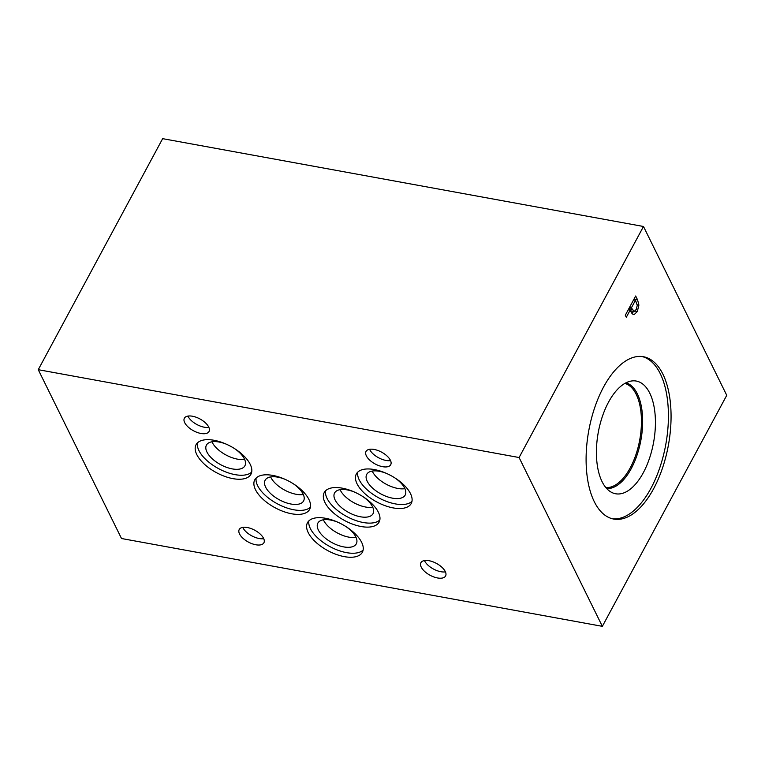 <?xml version="1.0" encoding="UTF-8"?>
<svg xmlns="http://www.w3.org/2000/svg" width="765" height="765" viewBox="0 0 765 765"><rect width="100%" height="100%" fill="white"/><g stroke="black" fill="none" stroke-linecap="round" stroke-linejoin="round"><path stroke-width="1.15" d="M602.351 626.344L121.511 538.512L38.25 369.686L519.091 457.527L602.351 626.344L726.75 395.314L643.489 226.488L519.091 457.527M635.476 300.253L631.345 307.922L634.261 311.432L636.231 309.452L637.264 305.407L635.476 300.253L633.563 299.899M631.345 307.922L629.432 307.578M630.446 310.839L634.261 311.432M628.744 308.85L629.385 309.968M632.77 314.138L634.357 314.434C633.171 314.788 632.062 313.918 631.02 311.843L630.169 310.112L626.306 317.284L625.301 315.247L635.667 295.998L637.57 299.851L638.899 305.072L637.322 311.498L634.357 314.434L633.544 314.444M634.07 298.962L634.596 300.09M630.169 310.112L628.256 309.758M633.649 311.422L631.947 313.373M653.635 488.701A82.515 40.478 -79.6 0 1 613.76 519.072A82.515 40.478 -79.6 0 1 586.497 469.949A82.515 40.478 -79.6 0 1 603.528 387.1A82.515 40.478 -79.6 0 1 643.413 356.729A82.515 40.478 -79.6 0 1 670.666 405.842A82.515 40.478 -79.6 0 1 653.635 488.701M340.09 489.667A21.841 10.49 -151.7 0 0 365.68 507.042A21.841 10.49 -151.7 0 0 372.765 507.262M325.613 490.728A31.164 14.965 -151.7 0 0 363.27 522.514A31.164 14.965 -151.7 0 0 379.851 519.932M354.635 492.134A21.841 10.49 -151.7 0 0 347.176 489.887A21.841 10.49 -151.7 0 0 334.582 492.976A21.841 10.49 -151.7 0 0 348.84 512.569A21.841 10.49 -151.7 0 0 373.033 513.688A21.841 10.49 -151.7 0 0 362.706 496.475M342.194 488.156A31.164 14.965 28.3 0 1 370.796 502.643A31.164 14.965 28.3 0 1 379.086 522.113A31.164 14.965 28.3 0 1 361.118 526.521A31.164 14.965 28.3 0 1 332.507 512.034A31.164 14.965 28.3 0 1 324.217 492.564A31.164 14.965 28.3 0 1 342.194 488.156M211.943 441.788A21.841 10.49 -151.7 0 0 237.533 459.163A21.841 10.49 -151.7 0 0 244.618 459.382M197.466 442.859A31.164 14.965 -151.7 0 0 235.123 474.644A31.164 14.965 -151.7 0 0 251.695 472.062M226.488 444.255A21.841 10.49 -151.7 0 0 219.029 442.017A21.841 10.49 -151.7 0 0 206.435 445.106A21.841 10.49 -151.7 0 0 220.683 464.69A21.841 10.49 -151.7 0 0 244.886 465.809A21.841 10.49 -151.7 0 0 234.559 448.606M214.037 440.277A31.164 14.965 28.3 0 1 242.648 454.764A31.164 14.965 28.3 0 1 250.939 474.233A31.164 14.965 28.3 0 1 232.962 478.641A31.164 14.965 28.3 0 1 204.36 464.164A31.164 14.965 28.3 0 1 196.07 444.685A31.164 14.965 28.3 0 1 214.037 440.277M323.366 519.789A21.841 10.49 -151.7 0 0 348.964 537.164A21.841 10.49 -151.7 0 0 356.05 537.384M308.888 520.86A31.164 14.965 -151.7 0 0 346.545 552.646A31.164 14.965 -151.7 0 0 363.126 550.064M337.91 522.256A21.841 10.49 -151.7 0 0 330.451 520.018A21.841 10.49 -151.7 0 0 317.858 523.107A21.841 10.49 -151.7 0 0 332.115 542.691A21.841 10.49 -151.7 0 0 356.318 543.81A21.841 10.49 -151.7 0 0 345.981 526.607M325.469 518.278A31.164 14.965 28.3 0 1 354.071 532.765A31.164 14.965 28.3 0 1 362.371 552.234A31.164 14.965 28.3 0 1 344.393 556.652A31.164 14.965 28.3 0 1 315.782 542.165A31.164 14.965 28.3 0 1 307.492 522.686A31.164 14.965 28.3 0 1 325.469 518.278M270.647 476.93A21.841 10.49 -151.7 0 0 296.237 494.295A21.841 10.49 -151.7 0 0 303.322 494.515M256.17 477.991A31.164 14.965 -151.7 0 0 293.827 509.777A31.164 14.965 -151.7 0 0 310.408 507.195M285.192 479.387A21.841 10.49 -151.7 0 0 277.733 477.15A21.841 10.49 -151.7 0 0 265.139 480.238A21.841 10.49 -151.7 0 0 279.397 499.822A21.841 10.49 -151.7 0 0 303.59 500.941A21.841 10.49 -151.7 0 0 293.263 483.738M272.751 475.409A31.164 14.965 28.3 0 1 301.353 489.896A31.164 14.965 28.3 0 1 309.643 509.366A31.164 14.965 28.3 0 1 291.675 513.784A31.164 14.965 28.3 0 1 263.064 499.296A31.164 14.965 28.3 0 1 254.774 479.827A31.164 14.965 28.3 0 1 272.751 475.409M372.22 471.068A21.841 10.49 -151.7 0 0 397.81 488.443A21.841 10.49 -151.7 0 0 404.895 488.663M357.743 472.139A31.164 14.965 -151.7 0 0 395.4 503.915A31.164 14.965 -151.7 0 0 411.981 501.343M386.765 473.535A21.841 10.49 -151.7 0 0 379.306 471.288A21.841 10.49 -151.7 0 0 366.712 474.386A21.841 10.49 -151.7 0 0 380.97 493.97A21.841 10.49 -151.7 0 0 405.173 495.089A21.841 10.49 -151.7 0 0 394.836 477.876M374.324 469.557A31.164 14.965 28.3 0 1 402.926 484.044A31.164 14.965 28.3 0 1 411.216 503.513A31.164 14.965 28.3 0 1 393.248 507.922A31.164 14.965 28.3 0 1 364.637 493.435A31.164 14.965 28.3 0 1 356.347 473.965A31.164 14.965 28.3 0 1 374.324 469.557M424.451 560.563A14.009 6.732 -151.7 0 0 440.87 571.713A14.009 6.732 -151.7 0 0 445.412 571.857M429.002 560.707A14.009 6.732 28.3 0 1 441.864 567.219A14.009 6.732 28.3 0 1 445.584 575.978A14.009 6.732 28.3 0 1 437.504 577.957A14.009 6.732 28.3 0 1 424.642 571.445A14.009 6.732 28.3 0 1 420.913 562.686A14.009 6.732 28.3 0 1 429.002 560.707M187.913 416.084A14.009 6.732 -151.7 0 0 204.332 427.224A14.009 6.732 -151.7 0 0 208.874 427.367M192.455 416.227A14.009 6.732 28.3 0 1 205.316 422.739A14.009 6.732 28.3 0 1 209.046 431.489A14.009 6.732 28.3 0 1 200.966 433.478A14.009 6.732 28.3 0 1 188.104 426.966A14.009 6.732 28.3 0 1 184.375 418.206A14.009 6.732 28.3 0 1 192.455 416.227M242.754 527.372A14.009 6.732 -151.7 0 0 259.172 538.522A14.009 6.732 -151.7 0 0 263.724 538.665M247.305 527.515A14.009 6.732 28.3 0 1 260.167 534.027A14.009 6.732 28.3 0 1 263.896 542.787A14.009 6.732 28.3 0 1 255.806 544.766A14.009 6.732 28.3 0 1 242.945 538.254A14.009 6.732 28.3 0 1 239.225 529.504A14.009 6.732 28.3 0 1 247.305 527.515M369.581 449.294A14.009 6.732 -151.7 0 0 386 460.444A14.009 6.732 -151.7 0 0 390.542 460.587M374.123 449.438A14.009 6.732 28.3 0 1 386.985 455.95A14.009 6.732 28.3 0 1 390.714 464.709A14.009 6.732 28.3 0 1 382.634 466.688A14.009 6.732 28.3 0 1 369.772 460.176A14.009 6.732 28.3 0 1 366.043 451.417A14.009 6.732 28.3 0 1 374.123 449.438M624.862 383.418A52.976 25.991 -79.6 0 1 639.722 439.932A52.976 25.991 -79.6 0 1 605.842 487.544M642.074 356.528A82.515 40.478 -79.6 0 1 668.113 406.617A82.515 40.478 -79.6 0 1 650.986 488.213A82.515 40.478 -79.6 0 1 612.44 518.785M643.327 472.684A57.289 28.095 -79.6 0 1 611.589 492.364A57.289 28.095 -79.6 0 1 608.538 402.141A57.289 28.095 -79.6 0 1 631.938 380.941A57.289 28.095 -79.6 0 1 654.764 411.293A57.289 28.095 -79.6 0 1 643.327 472.684M631.278 468.553A53.846 26.412 -79.6 0 1 606.721 488.558A53.846 26.412 -79.6 0 0 631.259 468.553A53.846 26.412 -79.6 0 0 642.485 415.873A53.846 26.412 -79.6 0 0 626.047 382.787A53.846 26.412 -79.6 0 1 642.466 415.883A53.846 26.412 -79.6 0 1 631.259 468.553M38.25 369.686L162.649 138.656L643.489 226.488M632.033 309.318L628.811 308.725M637.322 311.498L635.007 311.078M638.899 305.072L637.226 304.757M637.57 299.851L634.204 299.23"/></g></svg>
